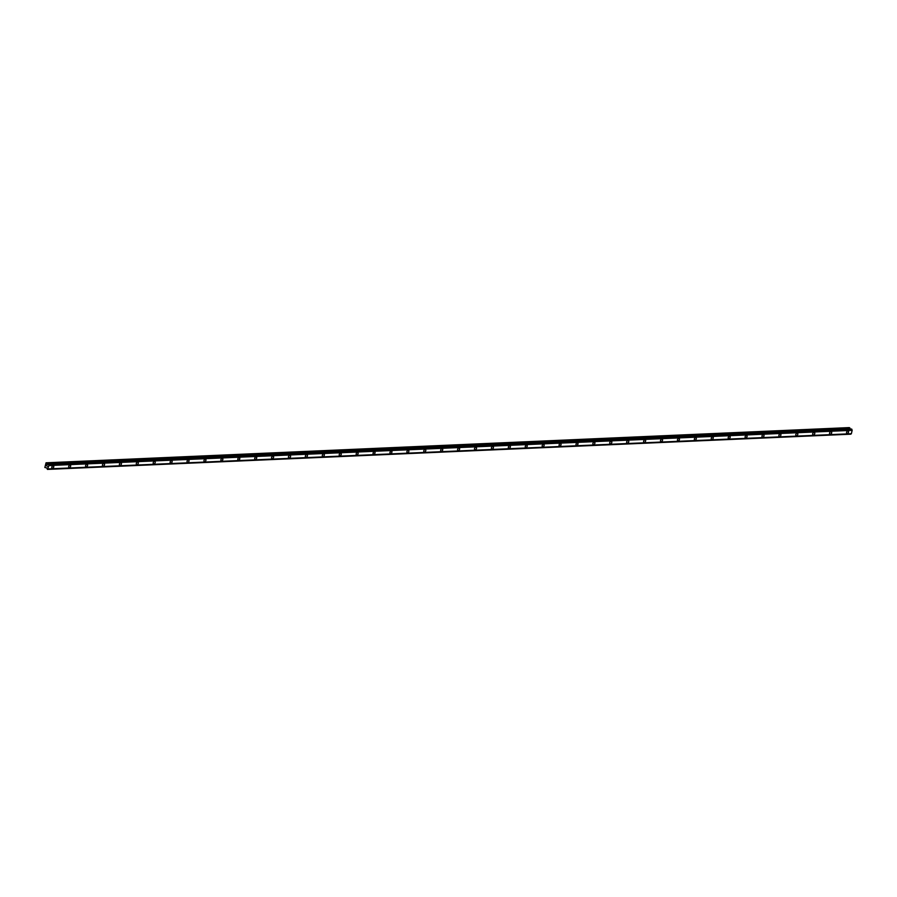 <?xml version="1.0" encoding="UTF-8"?>
<svg xmlns="http://www.w3.org/2000/svg" width="897" height="897" viewBox="0 0 897 897"><rect width="100%" height="100%" fill="white"/><g stroke="black" fill="none" stroke-linecap="round" stroke-linejoin="round"><path stroke-width="1.35" d="M53.484 465.913A1.357 0.975 -57.6 0 1 52.037 468.189A1.357 0.975 -57.6 0 1 53.484 465.913A1.357 0.975 -57.6 0 1 52.037 468.189M70.392 465.173A1.357 0.975 -57.6 0 1 68.946 467.449A1.357 0.975 -57.6 0 1 70.392 465.173A1.357 0.975 -57.6 0 1 68.946 467.449M87.301 464.422A1.357 0.975 -57.6 0 1 85.854 466.709A1.357 0.975 -57.6 0 1 87.312 464.433A1.357 0.975 -57.6 0 1 85.854 466.709M104.22 463.682A1.357 0.975 -57.6 0 1 102.763 465.969A1.357 0.975 -57.6 0 1 104.22 463.682A1.357 0.975 -57.6 0 1 102.774 465.969M121.129 462.942A1.357 0.975 -57.6 0 1 119.682 465.229A1.357 0.975 -57.6 0 1 121.129 462.942A1.357 0.975 -57.6 0 1 119.682 465.229M138.037 462.202A1.357 0.975 -57.6 0 1 136.591 464.489A1.357 0.975 -57.6 0 1 138.037 462.202A1.357 0.975 -57.6 0 1 136.591 464.489M154.946 461.462A1.357 0.975 -57.6 0 1 153.499 463.749A1.357 0.975 -57.6 0 1 154.946 461.462A1.357 0.975 -57.6 0 1 153.499 463.749M171.854 460.722A1.357 0.975 -57.6 0 1 170.408 462.998A1.357 0.975 -57.6 0 1 171.854 460.722A1.357 0.975 -57.6 0 1 170.408 463.009M188.762 459.982A1.357 0.975 -57.6 0 1 187.316 462.258A1.357 0.975 -57.6 0 1 188.774 459.982A1.357 0.975 -57.6 0 1 187.316 462.258M205.682 459.242A1.357 0.975 -57.6 0 1 204.224 461.518A1.357 0.975 -57.6 0 1 205.682 459.242A1.357 0.975 -57.6 0 1 204.236 461.518M222.591 458.502A1.357 0.975 -57.6 0 1 221.144 460.778A1.357 0.975 -57.6 0 1 222.591 458.502A1.357 0.975 -57.6 0 1 221.144 460.778M239.499 457.75A1.357 0.975 -57.6 0 1 238.053 460.038A1.357 0.975 -57.6 0 1 239.499 457.762A1.357 0.975 -57.6 0 1 238.053 460.038M256.407 457.01A1.357 0.975 -57.6 0 1 254.961 459.298A1.357 0.975 -57.6 0 1 256.407 457.022A1.357 0.975 -57.6 0 1 254.961 459.298M273.316 456.27A1.357 0.975 -57.6 0 1 271.869 458.558A1.357 0.975 -57.6 0 1 273.316 456.27A1.357 0.975 -57.6 0 1 271.869 458.558M290.224 455.53A1.357 0.975 -57.6 0 1 288.778 457.818A1.357 0.975 -57.6 0 1 290.236 455.53A1.357 0.975 -57.6 0 1 288.778 457.818M307.133 454.79A1.357 0.975 -57.6 0 1 305.686 457.078A1.357 0.975 -57.6 0 1 307.144 454.79A1.357 0.975 -57.6 0 1 305.698 457.078M324.052 454.05A1.357 0.975 -57.6 0 1 322.606 456.338A1.357 0.975 -57.6 0 1 324.052 454.05A1.357 0.975 -57.6 0 1 322.606 456.338M340.961 453.31A1.357 0.975 -57.6 0 1 339.515 455.598A1.357 0.975 -57.6 0 1 340.961 453.31A1.357 0.975 -57.6 0 1 339.515 455.586M357.869 452.57A1.357 0.975 -57.6 0 1 356.423 454.846A1.357 0.975 -57.6 0 1 357.869 452.57A1.357 0.975 -57.6 0 1 356.423 454.846M374.778 451.83A1.357 0.975 -57.6 0 1 373.331 454.106A1.357 0.975 -57.6 0 1 374.778 451.83A1.357 0.975 -57.6 0 1 373.331 454.106M391.686 451.09A1.357 0.975 -57.6 0 1 390.24 453.366A1.357 0.975 -57.6 0 1 391.686 451.09A1.357 0.975 -57.6 0 1 390.24 453.366M408.606 450.35A1.357 0.975 -57.6 0 1 407.16 452.626A1.357 0.975 -57.6 0 1 408.606 450.35A1.357 0.975 -57.6 0 1 407.148 452.626M425.514 449.599A1.357 0.975 -57.6 0 1 424.068 451.886A1.357 0.975 -57.6 0 1 425.514 449.599A1.357 0.975 -57.6 0 1 424.068 451.886M442.423 448.859A1.357 0.975 -57.6 0 1 440.976 451.146A1.357 0.975 -57.6 0 1 442.423 448.859A1.357 0.975 -57.6 0 1 440.976 451.146M459.331 448.119A1.357 0.975 -57.6 0 1 457.885 450.406A1.357 0.975 -57.6 0 1 459.331 448.119A1.357 0.975 -57.6 0 1 457.885 450.406M476.24 447.379A1.357 0.975 -57.6 0 1 474.793 449.666A1.357 0.975 -57.6 0 1 476.24 447.379A1.357 0.975 -57.6 0 1 474.793 449.666M493.148 446.639A1.357 0.975 -57.6 0 1 491.702 448.926A1.357 0.975 -57.6 0 1 493.148 446.639A1.357 0.975 -57.6 0 1 491.702 448.926M510.057 445.899A1.357 0.975 -57.6 0 1 508.61 448.175A1.357 0.975 -57.6 0 1 510.068 445.899A1.357 0.975 -57.6 0 1 508.621 448.186M526.976 445.159A1.357 0.975 -57.6 0 1 525.53 447.435A1.357 0.975 -57.6 0 1 526.976 445.159A1.357 0.975 -57.6 0 1 525.53 447.435M543.885 444.419A1.357 0.975 -57.6 0 1 542.438 446.695A1.357 0.975 -57.6 0 1 543.885 444.419A1.357 0.975 -57.6 0 1 542.438 446.695M560.793 443.679A1.357 0.975 -57.6 0 1 559.347 445.955A1.357 0.975 -57.6 0 1 560.793 443.679A1.357 0.975 -57.6 0 1 559.347 445.955M577.702 442.927A1.357 0.975 -57.6 0 1 576.255 445.215A1.357 0.975 -57.6 0 1 577.702 442.939A1.357 0.975 -57.6 0 1 576.255 445.215M594.61 442.187A1.357 0.975 -57.6 0 1 593.164 444.475A1.357 0.975 -57.6 0 1 594.61 442.187A1.357 0.975 -57.6 0 1 593.164 444.475M611.519 441.447A1.357 0.975 -57.6 0 1 610.072 443.735A1.357 0.975 -57.6 0 1 611.53 441.447A1.357 0.975 -57.6 0 1 610.083 443.735M628.438 440.707A1.357 0.975 -57.6 0 1 626.981 442.995A1.357 0.975 -57.6 0 1 628.438 440.707A1.357 0.975 -57.6 0 1 626.992 442.995M645.347 439.967A1.357 0.975 -57.6 0 1 643.9 442.255A1.357 0.975 -57.6 0 1 645.347 439.967A1.357 0.975 -57.6 0 1 643.9 442.255M662.255 439.227A1.357 0.975 -57.6 0 1 660.809 441.515A1.357 0.975 -57.6 0 1 662.255 439.227A1.357 0.975 -57.6 0 1 660.809 441.515M679.164 438.487A1.357 0.975 -57.6 0 1 677.717 440.763A1.357 0.975 -57.6 0 1 679.164 438.487A1.357 0.975 -57.6 0 1 677.717 440.775M696.072 437.747A1.357 0.975 -57.6 0 1 694.626 440.023A1.357 0.975 -57.6 0 1 696.072 437.747A1.357 0.975 -57.6 0 1 694.626 440.023M712.98 437.007A1.357 0.975 -57.6 0 1 711.534 439.283A1.357 0.975 -57.6 0 1 712.992 437.007A1.357 0.975 -57.6 0 1 711.534 439.283M729.9 436.267A1.357 0.975 -57.6 0 1 728.454 438.543A1.357 0.975 -57.6 0 1 729.9 436.267A1.357 0.975 -57.6 0 1 728.442 438.543M746.809 435.516A1.357 0.975 -57.6 0 1 745.362 437.803A1.357 0.975 -57.6 0 1 746.809 435.527A1.357 0.975 -57.6 0 1 745.362 437.803M763.717 434.776A1.357 0.975 -57.6 0 1 762.271 437.063A1.357 0.975 -57.6 0 1 763.717 434.776A1.357 0.975 -57.6 0 1 762.271 437.063M780.625 434.036A1.357 0.975 -57.6 0 1 779.179 436.323A1.357 0.975 -57.6 0 1 780.625 434.036A1.357 0.975 -57.6 0 1 779.179 436.323M797.534 433.296A1.357 0.975 -57.6 0 1 796.088 435.583A1.357 0.975 -57.6 0 1 797.534 433.296A1.357 0.975 -57.6 0 1 796.088 435.583M814.442 432.556A1.357 0.975 -57.6 0 1 812.996 434.843A1.357 0.975 -57.6 0 1 814.454 432.556A1.357 0.975 -57.6 0 1 812.996 434.843M831.362 431.816A1.357 0.975 -57.6 0 1 829.904 434.103A1.357 0.975 -57.6 0 1 831.362 431.816A1.357 0.975 -57.6 0 1 829.916 434.103M848.27 431.076A1.357 0.975 -57.6 0 1 846.824 433.352A1.357 0.975 -57.6 0 1 848.27 431.076A1.357 0.975 -57.6 0 1 846.824 433.363M850.255 429.114L849.302 427.6L46.061 462.807L47.104 464.511L48.528 464.377L48.909 465.532L47.451 469.4L46.722 467.909L44.85 467.494L46.061 462.807M48.102 468.974L851.343 433.767L852.15 430.347L851.533 429.069M851.152 433.778L47.732 469.198M47.687 469.254L850.973 433.991M850.793 434.058L47.53 469.299M850.748 434.137L47.507 469.344L850.771 434.092M46.711 465.891L47.294 466.261M46.666 465.868L46.801 465.296M47.451 469.4L850.681 434.193M47.664 469.266L850.905 434.058M851.388 433.722L48.146 468.929L851.399 433.722M48.909 465.532L852.15 430.325L48.909 465.554M48.203 464.399L47.048 464.433M852.128 430.246L48.887 465.453M849.84 427.947L46.61 463.155M849.975 428.138L46.734 463.345M48.046 464.467L47.104 464.511M48.337 464.265L851.578 429.058L48.371 464.276M851.769 429.17L48.528 464.377M851.825 429.315L48.595 464.523M851.825 429.36L48.595 464.568M851.87 429.495L48.629 464.702M851.903 429.528L48.662 464.736M851.937 429.663L48.707 464.87"/></g></svg>
